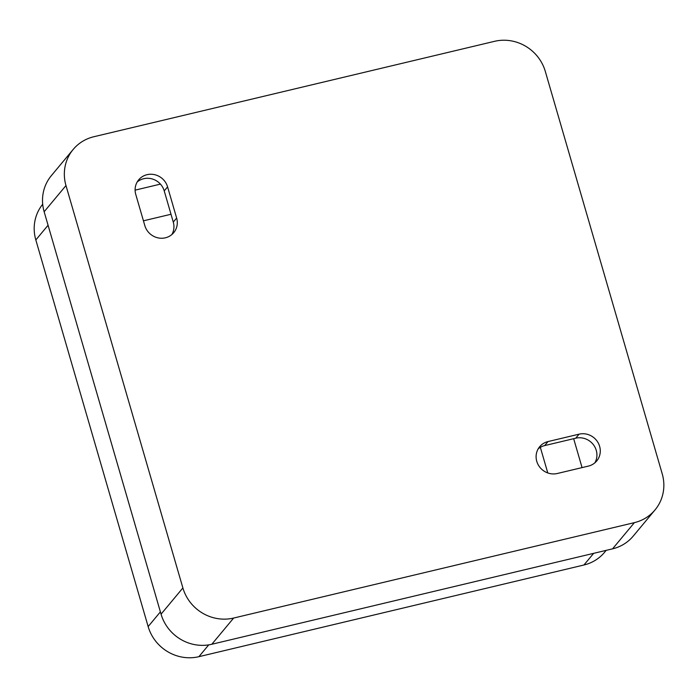 <?xml version="1.0" encoding="UTF-8"?>
<svg xmlns="http://www.w3.org/2000/svg" width="698" height="698" viewBox="0 0 698 698"><rect width="100%" height="100%" fill="white"/><g stroke="black" fill="none" stroke-linecap="round" stroke-linejoin="round"><path stroke-width="1.05" d="M137.174 181.995A16.909 16.054 -140.2 0 1 164.222 190.903L173.279 222.086A16.909 16.054 -140.2 0 1 171.874 234.537M538.167 448.866A16.909 16.054 -140.2 0 1 544.667 445.594L575.728 438.196A16.909 16.054 -140.2 0 1 593.3 444.582A16.909 16.054 -140.2 0 1 594.862 462.826M143.439 220.821L171.01 214.26M540.339 447.331L547.782 472.947M573.669 438.693L582.062 467.599M135.115 190.144L160.427 184.115M548.026 441.564A16.909 16.054 39.8 0 0 539.676 446.711A16.909 16.054 39.8 0 0 538.926 465.994A16.909 16.054 39.8 0 0 557.301 473.497L588.362 466.107A16.909 16.054 39.8 0 0 596.72 460.959A16.909 16.054 39.8 0 0 597.462 441.677A16.909 16.054 39.8 0 0 579.087 434.165L548.026 441.564L544.667 445.594M612.565 548.837L634.395 522.636A41.775 39.664 39.8 0 0 655.029 509.915L633.199 536.125A41.775 39.664 -140.2 0 1 612.565 548.837L211.808 644.263A41.775 39.664 -140.2 0 1 161.055 614.161L44.149 211.756A41.775 39.664 -140.2 0 1 51.338 175.669L73.168 149.459A41.775 39.664 39.8 0 0 65.978 185.555L44.149 211.756M634.395 522.636L233.638 618.053L211.808 644.263M161.055 614.161L182.885 587.952L65.978 185.555M73.168 149.459A41.775 39.664 39.8 0 1 93.802 136.747L494.559 41.322A41.775 39.664 39.8 0 1 545.312 71.423L662.219 473.829A41.775 39.664 39.8 0 1 655.029 509.915M135.77 194.445L144.835 225.629A16.909 16.054 39.8 0 0 157.565 237.765A16.909 16.054 39.8 0 0 173.732 232.661A16.909 16.054 39.8 0 0 176.638 218.055L167.581 186.872A16.909 16.054 39.8 0 0 154.843 174.727A16.909 16.054 39.8 0 0 138.684 179.831A16.909 16.054 39.8 0 0 135.77 194.445M182.885 587.952A41.775 39.664 39.8 0 0 233.638 618.053M606.187 550.356L604.581 552.284A41.775 39.664 -140.2 0 1 583.938 564.996L198.904 656.678A41.775 39.664 -140.2 0 1 148.151 626.577L35.825 239.955A41.775 39.664 -140.2 0 1 42.7 204.244M575.728 438.196L579.087 434.165M583.938 564.996L593.649 553.34M208.737 644.865L198.904 656.678M148.151 626.577L160.392 611.884M48.075 225.253L35.825 239.955M164.222 190.903L167.581 186.872M173.279 222.086L176.638 218.055"/></g></svg>
